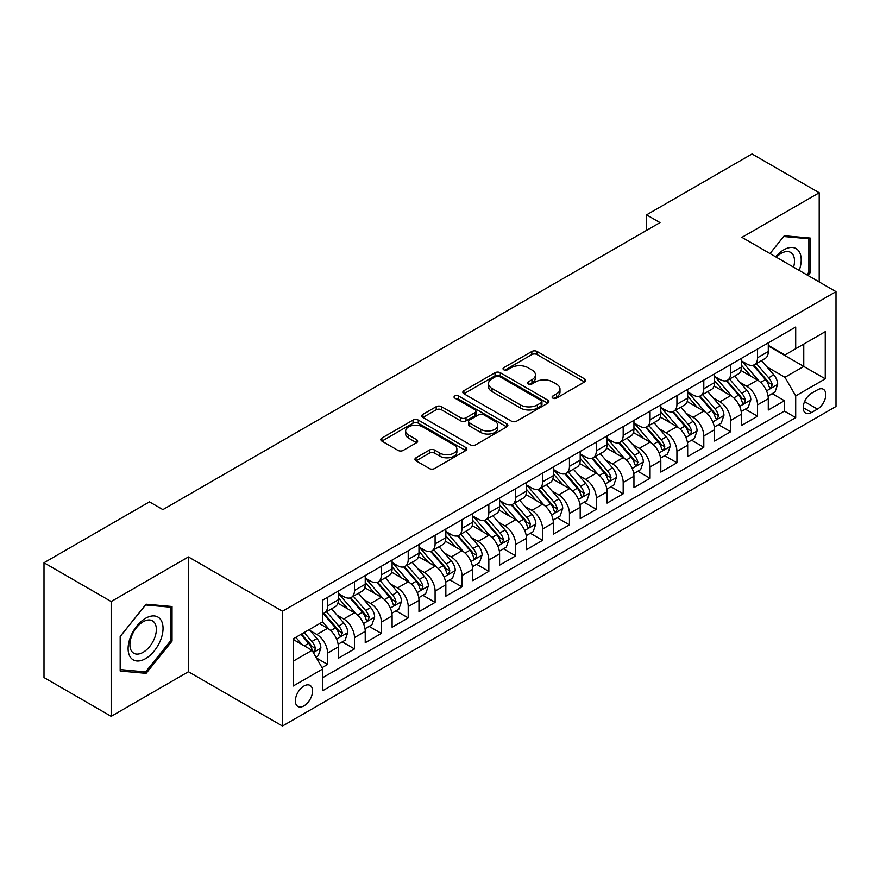 <?xml version="1.0" encoding="UTF-8"?>
<svg xmlns="http://www.w3.org/2000/svg" width="880" height="880" viewBox="0 0 880 880"><rect width="100%" height="100%" fill="white"/><g stroke="black" fill="none" stroke-linecap="round" stroke-linejoin="round"><path stroke-width="1.32" d="M552.86 398.123A2.607 1.507 0 0 0 556.556 398.123L584.584 381.942A3.729 2.156 0 0 0 585.673 380.413A3.729 2.156 0 0 0 584.584 378.895L537.108 351.483A3.729 2.156 0 0 0 531.828 351.483L503.811 367.664A2.607 1.507 0 0 0 503.041 368.731A2.607 1.507 0 0 0 503.811 369.798A2.607 1.507 0 0 0 507.496 369.798L511.126 367.708A11.935 6.886 0 0 1 528 367.708L531.96 369.985A11.935 6.886 0 0 1 535.458 374.858A11.935 6.886 0 0 1 531.96 379.731L528.33 381.821A2.607 1.507 0 0 0 527.571 382.888A2.607 1.507 0 0 0 528.33 383.955A2.607 1.507 0 0 0 532.026 383.955L535.656 381.865A11.935 6.886 0 0 1 552.53 381.865L556.49 384.153A11.935 6.886 0 0 1 559.988 389.026A11.935 6.886 0 0 1 556.49 393.899L552.86 395.989A2.607 1.507 0 0 0 552.101 397.056A2.607 1.507 0 0 0 552.86 398.123L552.86 395.989M303.974 705.859A12.155 7.018 120 0 0 311.916 695.145A12.155 7.018 120 0 0 310.046 685.399A12.155 7.018 120 0 0 303.974 686.004A12.155 7.018 120 0 0 296.021 696.718A12.155 7.018 120 0 0 297.891 706.464A12.155 7.018 120 0 0 303.974 705.859M416.042 457.776A3.729 2.156 0 0 0 414.953 459.294A3.729 2.156 0 0 0 416.042 460.823L429.363 468.512A3.729 2.156 0 0 0 434.643 468.512L465.762 450.538A3.729 2.156 0 0 0 466.851 449.02A3.729 2.156 0 0 0 465.762 447.491L418.286 420.09A3.729 2.156 0 0 0 413.006 420.09L381.887 438.053A3.729 2.156 0 0 0 380.798 439.571A3.729 2.156 0 0 0 381.887 441.1L397.98 450.384A3.729 2.156 0 0 0 403.249 450.384L416.57 442.695A3.729 2.156 0 0 0 417.659 441.177A3.729 2.156 0 0 0 416.57 439.648L408.595 435.05A9.977 5.764 0 0 1 405.669 430.969A9.977 5.764 0 0 1 411.829 425.645A9.977 5.764 0 0 1 422.708 426.899L453.959 444.939A9.977 5.764 0 0 1 456.885 449.02A9.977 5.764 0 0 1 450.725 454.344A9.977 5.764 0 0 1 439.846 453.09L434.643 450.087A3.729 2.156 0 0 0 429.363 450.087L416.042 457.776L416.042 460.823M188.43 556.93L111.177 601.535L44 562.749L44 677.545L111.177 716.331L188.43 671.737L282.469 726.033L282.469 611.226L188.43 556.93L188.43 671.737M819.203 281.952L819.203 192.753L741.95 237.358L836 291.654L282.469 611.226M819.203 192.753L752.026 153.967L646.569 214.863L646.569 230.373M44 562.749L149.468 501.864L162.899 509.619L660 222.618L646.569 214.863M511.39 421.146A3.729 2.156 0 0 0 516.659 421.146L547.789 403.183A3.729 2.156 0 0 0 548.878 401.665A3.729 2.156 0 0 0 547.789 400.136L500.313 372.724A3.729 2.156 0 0 0 495.033 372.724L463.914 390.698A3.729 2.156 0 0 0 462.825 392.216A3.729 2.156 0 0 0 463.914 393.745L511.39 421.146M455.862 398.684A2.607 1.507 0 0 1 458.502 399.047L458.502 395.945L506.77 423.819A3.729 2.156 0 0 1 507.87 425.337A3.729 2.156 0 0 1 506.77 426.866L475.651 444.829A3.729 2.156 0 0 1 470.371 444.829L422.906 417.417L422.906 414.37A3.729 2.156 0 0 0 421.806 415.899A3.729 2.156 0 0 0 422.906 417.417M422.906 414.37L436.216 406.681A3.729 2.156 0 0 1 441.496 406.681L460.746 417.802A3.729 2.156 0 0 0 466.026 417.802L474.859 412.698A3.729 2.156 0 0 0 475.948 411.18A3.729 2.156 0 0 0 474.859 409.651L454.817 398.079A2.607 1.507 0 0 1 454.047 397.012A2.607 1.507 0 0 1 455.664 395.626A2.607 1.507 0 0 1 458.502 395.945M322.036 667.656L327.613 664.444L316.459 657.998M310.123 630.608L316.866 634.502A15.202 8.778 60 0 1 327.613 653.114L338.36 646.91L338.36 658.24L354.486 648.923L342.254 641.872M336.996 615.087L343.739 618.981A15.202 8.778 60 0 1 354.486 637.604L365.233 631.4L365.233 642.719L381.359 633.413L369.127 626.351M363.858 599.577L370.612 603.471A15.202 8.778 60 0 1 381.359 622.094L392.106 615.879L392.106 627.209L408.221 617.903L396 610.841M390.731 584.067L397.474 587.961A15.202 8.778 60 0 1 408.221 606.573L418.979 600.369L418.979 611.699L435.094 602.382L422.873 595.331M417.604 568.546L424.347 572.451A15.202 8.778 60 0 1 435.094 591.063L445.841 584.859L445.841 596.178L461.967 586.872L449.735 579.81M444.477 553.036L451.22 556.93A15.202 8.778 60 0 1 461.967 575.553L472.714 569.338L472.714 580.668L488.84 571.362L476.608 564.3M471.339 537.526L478.093 541.42A15.202 8.778 60 0 1 488.84 560.032L499.587 553.828L499.587 565.158L515.702 555.852L503.481 548.79M498.212 522.016L504.955 525.91A15.202 8.778 60 0 1 515.702 544.522L526.46 538.318L526.46 549.637L542.575 540.331L530.354 533.28M525.085 506.495L531.828 510.389A15.202 8.778 60 0 1 542.575 529.012L553.322 522.808L553.322 534.127L569.448 524.821L557.216 517.759M551.958 490.985L558.701 494.879A15.202 8.778 60 0 1 569.448 513.491L580.195 507.287L580.195 518.617L596.321 509.311L584.089 502.249M578.82 475.475L585.574 479.369A15.202 8.778 60 0 1 596.321 497.981L607.068 491.777L607.068 503.096L623.183 493.79L610.962 486.739M605.693 459.954L612.436 463.848A15.202 8.778 60 0 1 623.183 482.471L633.941 476.267L633.941 487.586L650.056 478.28L637.835 471.218M632.566 444.444L639.309 448.338A15.202 8.778 60 0 1 650.056 466.95L660.803 460.746L660.803 472.076L676.929 462.77L664.697 455.708M659.439 428.934L666.182 432.828A15.202 8.778 60 0 1 676.929 451.44L687.676 445.236L687.676 456.566L703.802 447.249L691.57 440.198M686.301 413.413L693.055 417.307A15.202 8.778 60 0 1 703.802 435.93L714.549 429.726L714.549 441.045L730.664 431.739L718.443 424.677M713.174 397.903L719.917 401.797A15.202 8.778 60 0 1 730.664 420.42L741.422 414.205L741.422 425.535L757.537 416.229L757.537 404.899A15.202 8.778 -120 0 0 746.79 386.287L740.047 382.393M745.316 409.167L757.537 416.229M338.36 646.91A15.202 8.778 -120 0 0 327.613 628.298L319.55 623.645M365.233 631.4A15.202 8.778 -120 0 0 354.486 612.777L337.865 603.185M392.106 615.879A15.202 8.778 -120 0 0 381.359 597.267L364.738 587.675M418.979 600.369A15.202 8.778 -120 0 0 408.221 581.757L391.611 572.165M445.841 584.859A15.202 8.778 -120 0 0 435.094 566.236L418.484 556.644M472.714 569.338A15.202 8.778 -120 0 0 461.967 550.726L445.346 541.134M499.587 553.828A15.202 8.778 -120 0 0 488.84 535.216L472.219 525.624M526.46 538.318A15.202 8.778 -120 0 0 515.702 519.695L499.092 510.103M553.322 522.808A15.202 8.778 -120 0 0 542.575 504.185L525.965 494.593M580.195 507.287A15.202 8.778 -120 0 0 569.448 488.675L552.827 479.083M607.068 491.777A15.202 8.778 -120 0 0 596.321 473.165L579.7 463.562M633.941 476.267A15.202 8.778 -120 0 0 623.183 457.644L606.573 448.052M660.803 460.746A15.202 8.778 -120 0 0 650.056 442.134L633.446 432.542M687.676 445.236A15.202 8.778 -120 0 0 676.929 426.624L660.308 417.021M714.549 429.726A15.202 8.778 -120 0 0 703.802 411.103L687.181 401.511M741.422 414.205A15.202 8.778 -120 0 0 730.664 395.593L714.054 386.001M817.465 389.851L811.547 393.261A11.781 6.798 120 0 0 803.847 403.645A11.781 6.798 120 0 0 805.662 413.083A11.781 6.798 120 0 0 811.547 412.5L817.465 409.09A11.781 6.798 120 0 0 825.154 398.706A11.781 6.798 120 0 0 823.35 389.268A11.781 6.798 120 0 0 817.465 389.851M282.469 726.033L836 406.45L836 291.654M293.216 661.177L312.026 650.32L322.784 668.943L322.784 690.657L795.696 417.626L795.696 395.901L784.949 377.289L766.92 366.872M322.784 668.943L293.216 686.004L293.216 638.847L322.784 621.775L322.784 600.061L795.696 327.019L795.696 348.744L825.253 331.672L825.253 378.84L795.696 395.901M338.36 593.549L343.739 596.651A15.202 8.778 60 0 0 351.34 597.399L362.087 591.195A15.202 8.778 -120 0 0 365.233 584.232L365.233 575.553M365.233 578.028L370.612 581.13A15.202 8.778 60 0 0 378.213 581.889L388.96 575.685A15.202 8.778 -120 0 0 392.106 568.722L392.106 560.032M392.106 562.518L397.474 565.62A15.202 8.778 60 0 0 405.075 566.368L415.822 560.164A15.202 8.778 -120 0 0 418.979 553.212L418.979 544.522M418.979 547.008L424.347 550.11A15.202 8.778 60 0 0 431.948 550.858L442.695 544.654A15.202 8.778 -120 0 0 445.841 537.691L445.841 529.012M445.841 531.487L451.22 534.589A15.202 8.778 60 0 0 458.821 535.348L469.568 529.144A15.202 8.778 -120 0 0 472.714 522.181L472.714 513.491M472.714 515.977L478.093 519.079A15.202 8.778 60 0 0 485.694 519.827L496.441 513.623A15.202 8.778 -120 0 0 499.587 506.671L499.587 497.981M499.587 500.467L504.955 503.569A15.202 8.778 60 0 0 512.556 504.317L523.303 498.113A15.202 8.778 -120 0 0 526.46 491.15L526.46 482.471M526.46 484.946L531.828 488.048A15.202 8.778 60 0 0 539.429 488.807L550.176 482.603A15.202 8.778 -120 0 0 553.322 475.64L553.322 466.95M553.322 469.436L558.701 472.538A15.202 8.778 60 0 0 566.302 473.297L577.049 467.082A15.202 8.778 -120 0 0 580.195 460.13L580.195 451.44M580.195 453.926L585.574 457.028A15.202 8.778 60 0 0 593.164 457.776L603.922 451.572A15.202 8.778 -120 0 0 607.068 444.62L607.068 435.93M607.068 438.405L612.436 441.507A15.202 8.778 60 0 0 620.037 442.266L630.784 436.062A15.202 8.778 -120 0 0 633.941 429.099L633.941 420.409M633.941 422.895L639.309 425.997A15.202 8.778 60 0 0 646.91 426.756L657.657 420.541A15.202 8.778 -120 0 0 660.803 413.589L660.803 404.899M660.803 407.385L666.182 410.487A15.202 8.778 60 0 0 673.783 411.235L684.53 405.031A15.202 8.778 -120 0 0 687.676 398.079L687.676 389.389M687.676 391.875L693.055 394.977A15.202 8.778 60 0 0 700.645 395.725L711.403 389.521A15.202 8.778 -120 0 0 714.549 382.558L714.549 373.879M714.549 376.354L719.917 379.456A15.202 8.778 60 0 0 727.518 380.215L738.265 374.011A15.202 8.778 -120 0 0 741.422 367.048L741.422 358.358M322.784 677.622L784.41 411.103L784.41 400.708L768.284 410.025L768.284 398.695A15.202 8.778 -120 0 0 757.537 380.083L740.927 370.491M741.422 360.844L746.79 363.946A15.202 8.778 -120 0 0 754.391 364.694A15.202 8.778 -120 0 0 757.537 357.742L757.537 349.052M754.391 364.694L765.138 358.49A15.202 8.778 -120 0 0 768.284 351.538L768.284 342.848M327.613 597.267L327.613 605.957A15.202 8.778 60 0 1 324.467 612.909A15.202 8.778 60 0 1 322.784 613.525M324.467 612.909L335.214 606.705A15.202 8.778 -120 0 0 338.36 599.753L338.36 591.063M354.486 581.757L354.486 590.436A15.202 8.778 60 0 1 351.34 597.399M381.359 566.236L381.359 574.926A15.202 8.778 60 0 1 378.213 581.889M408.221 550.726L408.221 559.416A15.202 8.778 60 0 1 405.075 566.368M435.094 535.216L435.094 543.906A15.202 8.778 60 0 1 431.948 550.858M461.967 519.695L461.967 528.385A15.202 8.778 60 0 1 458.821 535.348M488.84 504.185L488.84 512.875A15.202 8.778 60 0 1 485.694 519.827M515.702 488.675L515.702 497.365A15.202 8.778 60 0 1 512.556 504.317M542.575 473.154L542.575 481.844A15.202 8.778 60 0 1 539.429 488.807M569.448 457.644L569.448 466.334A15.202 8.778 60 0 1 566.302 473.297M596.321 442.134L596.321 450.824A15.202 8.778 60 0 1 593.164 457.776M623.183 426.624L623.183 435.303A15.202 8.778 60 0 1 620.037 442.266M650.056 411.103L650.056 419.793A15.202 8.778 60 0 1 646.91 426.756M676.929 395.593L676.929 404.283A15.202 8.778 60 0 1 673.783 411.235M703.802 380.083L703.802 388.762A15.202 8.778 60 0 1 700.645 395.725M730.664 364.562L730.664 373.252A15.202 8.778 60 0 1 727.518 380.215M730.664 420.42L730.664 431.739M703.802 435.93L703.802 447.249M676.929 451.44L676.929 462.77M650.056 466.95L650.056 478.28M623.183 482.471L623.183 493.79M596.321 497.981L596.321 509.311M569.448 513.491L569.448 524.821M542.575 529.012L542.575 540.331M515.702 544.522L515.702 555.852M488.84 560.032L488.84 571.362M461.967 575.553L461.967 586.872M435.094 591.063L435.094 602.382M408.221 606.573L408.221 617.903M381.359 622.094L381.359 633.413M354.486 637.604L354.486 648.923M327.613 653.114L327.613 664.444M312.026 650.32L293.216 639.463M784.949 377.289L803.759 366.432L803.759 344.091L825.253 331.672M768.284 345.95L825.253 378.84M768.284 345.334L784.949 354.948L795.696 348.744M111.177 601.535L111.177 716.331M772.178 393.657L784.41 400.708M784.41 411.103L795.696 417.626M807.939 275.451L810.205 272.635L810.205 238.062L784.278 235.752L769.978 253.539M120.175 671.022L146.102 673.343L172.04 641.08L172.04 606.507L146.102 604.197L120.175 636.449L120.175 671.022M808.863 271.865L810.205 272.635M170.698 640.31L172.04 641.08M143.363 671.759L146.102 673.343M553.905 398.486L556.49 397.001A11.935 6.886 0 0 0 559.988 392.128L559.988 389.026M535.458 374.858L535.458 377.96A11.935 6.886 0 0 1 531.96 382.833L529.375 384.329M584.529 381.964L537.108 354.585A3.729 2.156 0 0 0 531.828 354.585L504.845 370.161M547.734 403.216L500.313 375.826A3.729 2.156 0 0 0 495.033 375.826L463.958 393.767M541.189 402.721A2.607 1.507 0 0 0 541.959 401.665A2.607 1.507 0 0 0 541.189 400.598L499.521 376.53A2.607 1.507 0 0 0 495.825 376.53L492.008 378.741A11.935 6.886 0 0 0 488.51 383.614A11.935 6.886 0 0 0 492.008 388.487L520.487 404.932A11.935 6.886 0 0 0 537.372 404.932L541.189 402.721L541.189 405.823A2.607 1.507 0 0 0 541.959 404.767L541.959 401.665M488.51 383.614L488.51 386.716A11.935 6.886 0 0 0 492.008 391.589L492.008 388.487M541.189 405.823L537.372 408.034A11.935 6.886 0 0 1 520.487 408.034L492.008 391.589M422.95 417.45L436.216 409.783L436.216 406.681M475.948 411.18L475.948 414.282A3.729 2.156 0 0 1 474.859 415.8L466.026 420.904A3.729 2.156 0 0 1 460.746 420.904L441.496 409.783A3.729 2.156 0 0 0 436.216 409.783M458.502 399.047L506.726 426.888M480.733 429.341A9.977 5.764 0 0 0 491.601 430.584A9.977 5.764 0 0 0 497.761 425.26A9.977 5.764 0 0 0 494.835 421.19L483.824 414.832A3.729 2.156 0 0 0 478.555 414.832L469.711 419.936A3.729 2.156 0 0 0 468.622 421.454A3.729 2.156 0 0 0 469.711 422.983L480.733 429.341L480.733 432.443A9.977 5.764 0 0 0 491.601 433.686A9.977 5.764 0 0 0 497.761 428.362L497.761 425.26M468.622 421.454L468.622 424.556A3.729 2.156 0 0 0 469.711 426.085L469.711 422.983M480.733 432.443L469.711 426.085M456.885 449.02L456.885 452.122A9.977 5.764 0 0 1 450.725 457.446A9.977 5.764 0 0 1 439.846 456.192L434.643 453.189A3.729 2.156 0 0 0 429.363 453.189L416.097 460.845M405.669 430.969L405.669 434.071A9.977 5.764 0 0 0 408.595 438.152L408.595 435.05M416.526 442.728L408.595 438.152M465.707 450.571L418.286 423.192A3.729 2.156 0 0 0 413.006 423.192L381.942 441.122M768.064 396.033L775.005 392.029L777.689 384.263A10.065 5.819 -120 0 0 773.773 374.814L761.497 360.602M759.033 381.062L744.469 364.21A29.073 16.786 -120 0 0 741.422 361.009M751.047 376.332L742.907 366.905A24.134 13.937 -120 0 0 741.422 365.277M753.016 365.244L765.435 379.621A10.065 5.819 60 0 1 769.032 386.562L769.758 387.75L771.122 387.563L772.255 384.692A10.065 5.819 -120 0 0 768.669 377.762L756.382 363.55M753.753 365.013L767.096 380.457A5.126 2.959 60 0 1 768.383 382.47L772.255 384.692M799.216 270.413A24.695 14.256 120 0 0 783.739 249.843A24.695 14.256 120 0 0 775.643 256.806M793.573 267.157A18.7 10.802 120 0 0 790.636 252.406A18.7 10.802 120 0 0 781.286 253.33A18.7 10.802 120 0 0 776.391 257.235M770.033 253.561L783.739 236.511L808.863 238.755L808.863 272.261L806.817 274.802M807.191 237.798L808.863 238.755M160.699 639.804A24.695 14.256 120 0 0 154.297 615.945A24.695 14.256 120 0 0 130.449 637.109A24.695 14.256 120 0 0 136.84 660.968A24.695 14.256 120 0 0 160.699 639.804M154.572 638.066A18.7 10.802 120 0 0 152.471 620.84A18.7 10.802 120 0 0 131.67 636.02A18.7 10.802 120 0 0 133.771 653.235A18.7 10.802 120 0 0 154.572 638.066M120.45 669.713L120.45 636.207L145.574 604.956L170.698 607.2L170.698 640.695L145.574 671.957L120.175 669.559M169.026 606.243L170.698 607.2M741.191 411.543L748.132 407.539L750.816 399.784A10.065 5.819 -120 0 0 746.9 390.324L734.624 376.112M732.16 396.572L717.607 379.72A29.073 16.786 -120 0 0 714.549 376.519M724.174 391.842L716.034 382.415A24.134 13.937 -120 0 0 714.549 380.798M726.154 380.754L738.573 395.131A10.065 5.819 60 0 1 742.159 402.072L742.896 403.271L744.249 403.073L745.382 400.213A10.065 5.819 -120 0 0 741.796 393.272L729.52 379.06M726.88 380.523L740.223 395.967A5.126 2.959 60 0 1 741.521 397.98L745.382 400.213M714.318 427.064L721.259 423.049L723.954 415.294A10.065 5.819 -120 0 0 720.027 405.834L707.751 391.622M705.287 412.093L690.734 395.23A29.073 16.786 -120 0 0 687.676 392.04M697.312 407.363L689.161 397.925A24.134 13.937 -120 0 0 687.676 396.308M699.281 396.275L711.7 410.652A10.065 5.819 60 0 1 715.286 417.582L716.023 418.781L717.387 418.583L718.509 415.723A10.065 5.819 -120 0 0 714.923 408.782L702.647 394.57M700.007 396.033L713.35 411.488A5.126 2.959 60 0 1 714.648 413.49L718.509 415.723M687.445 442.574L694.397 438.57L697.081 430.804A10.065 5.819 -120 0 0 693.154 421.355L680.878 407.143M678.425 427.603L663.861 410.74A29.073 16.786 -120 0 0 660.803 407.55M670.439 422.873L662.288 413.446A24.134 13.937 -120 0 0 660.803 411.818M672.408 411.785L684.827 426.162A10.065 5.819 60 0 1 688.424 433.103L689.15 434.291L690.514 434.104L691.647 431.233A10.065 5.819 -120 0 0 688.05 424.303L675.774 410.091M673.145 411.554L686.488 426.998A5.126 2.959 60 0 1 687.775 429L691.647 431.233M660.583 458.084L667.524 454.08L670.208 446.325A10.065 5.819 -120 0 0 666.292 436.865L654.016 422.653M651.552 443.113L636.988 426.261A29.073 16.786 -120 0 0 633.941 423.06M643.566 438.383L635.426 428.956A24.134 13.937 -120 0 0 633.941 427.339M645.546 427.295L657.954 441.672A10.065 5.819 60 0 1 661.551 448.613L662.277 449.801L663.641 449.614L664.774 446.754A10.065 5.819 -120 0 0 661.188 439.813L648.901 425.601M646.272 427.064L659.615 442.508A5.126 2.959 60 0 1 660.902 444.521L664.774 446.754M633.71 473.605L640.651 469.59L643.335 461.835A10.065 5.819 -120 0 0 639.419 452.375L627.143 438.163M624.679 458.634L610.126 441.771A29.073 16.786 -120 0 0 607.068 438.581M616.693 453.904L608.553 444.466A24.134 13.937 -120 0 0 607.068 442.849M618.673 442.816L631.092 457.193A10.065 5.819 60 0 1 634.678 464.123L635.415 465.322L636.768 465.124L637.901 462.264A10.065 5.819 -120 0 0 634.315 455.323L622.039 441.111M619.399 442.574L632.742 458.029A5.126 2.959 60 0 1 634.04 460.031L637.901 462.264M606.837 489.115L613.778 485.111L616.473 477.345A10.065 5.819 -120 0 0 612.546 467.896L600.27 453.684M597.806 474.144L583.253 457.281A29.073 16.786 -120 0 0 580.195 454.091M589.831 469.414L581.68 459.987A24.134 13.937 -120 0 0 580.195 458.359M591.8 458.326L604.219 472.703A10.065 5.819 60 0 1 607.805 479.644L608.542 480.832L609.906 480.645L611.028 477.774A10.065 5.819 -120 0 0 607.442 470.844L595.166 456.621M592.526 458.095L605.869 473.539A5.126 2.959 60 0 1 607.167 475.541L611.028 477.774M579.964 504.625L586.916 500.621L589.6 492.866A10.065 5.819 -120 0 0 585.673 483.406L573.397 469.194M570.944 489.654L556.38 472.802A29.073 16.786 -120 0 0 553.322 469.601M562.958 484.924L554.807 475.497A24.134 13.937 -120 0 0 553.322 473.88M564.927 473.836L577.346 488.213A10.065 5.819 60 0 1 580.943 495.154L581.669 496.342L583.033 496.155L584.166 493.295A10.065 5.819 -120 0 0 580.569 486.354L568.293 472.142M565.664 473.605L579.007 489.049A5.126 2.959 60 0 1 580.294 491.062L584.166 493.295M553.102 520.146L560.043 516.131L562.727 508.376A10.065 5.819 -120 0 0 558.811 498.916L546.535 484.704M544.071 505.164L529.507 488.312A29.073 16.786 -120 0 0 526.46 485.111M536.085 500.434L527.945 491.007A24.134 13.937 -120 0 0 526.46 489.39M538.065 489.357L550.473 503.734A10.065 5.819 60 0 1 554.07 510.664L554.796 511.863L556.16 511.665L557.293 508.805A10.065 5.819 -120 0 0 553.707 501.864L541.42 487.652M538.791 489.115L552.134 504.57A5.126 2.959 60 0 1 553.421 506.572L557.293 508.805M526.229 535.656L533.17 531.641L535.854 523.886A10.065 5.819 -120 0 0 531.938 514.437L519.662 500.214M517.198 520.685L502.645 503.822A29.073 16.786 -120 0 0 499.587 500.632M509.212 515.955L501.072 506.528A24.134 13.937 -120 0 0 499.587 504.9M511.192 504.867L523.611 519.244A10.065 5.819 60 0 1 527.197 526.174L527.934 527.373L529.287 527.186L530.42 524.315A10.065 5.819 -120 0 0 526.834 517.385L514.558 503.162M511.918 504.625L525.261 520.08A5.126 2.959 60 0 1 526.559 522.082L530.42 524.315M499.356 551.166L506.297 547.162L508.992 539.407A10.065 5.819 -120 0 0 505.065 529.947L492.789 515.735M490.325 536.195L475.772 519.343A29.073 16.786 -120 0 0 472.714 516.142M482.35 531.465L474.199 522.038A24.134 13.937 -120 0 0 472.714 520.421M484.319 520.377L496.738 534.754A10.065 5.819 60 0 1 500.324 541.695L501.061 542.883L502.425 542.696L503.547 539.836A10.065 5.819 -120 0 0 499.961 532.895L487.685 518.683M485.045 520.146L498.388 535.59A5.126 2.959 60 0 1 499.686 537.603L503.547 539.836M472.494 566.676L479.435 562.672L482.119 554.917A10.065 5.819 -120 0 0 478.192 545.457L465.916 531.245M463.463 551.705L448.899 534.853A29.073 16.786 -120 0 0 445.841 531.652M455.477 546.975L447.326 537.548A24.134 13.937 -120 0 0 445.841 535.931M457.446 535.887L469.865 550.264A10.065 5.819 60 0 1 473.462 557.205L474.188 558.404L475.552 558.206L476.685 555.346A10.065 5.819 -120 0 0 473.088 548.405L460.812 534.193M458.183 535.656L471.526 551.1A5.126 2.959 60 0 1 472.813 553.113L476.685 555.346M445.621 582.197L452.562 578.182L455.246 570.427A10.065 5.819 -120 0 0 451.33 560.978L439.054 546.755M436.59 567.226L422.026 550.363A29.073 16.786 -120 0 0 418.979 547.173M428.604 562.496L420.464 553.069A24.134 13.937 -120 0 0 418.979 551.441M430.584 551.408L442.992 565.785A10.065 5.819 60 0 1 446.589 572.715L447.315 573.914L448.679 573.727L449.812 570.856A10.065 5.819 -120 0 0 446.226 563.926L433.939 549.703M431.31 551.166L444.653 566.621A5.126 2.959 60 0 1 445.94 568.623L449.812 570.856M418.748 597.707L425.689 593.703L428.373 585.937A10.065 5.819 -120 0 0 424.457 576.488L412.181 562.276M409.717 582.736L395.164 565.884A29.073 16.786 -120 0 0 392.106 562.683M401.731 578.006L393.591 568.579A24.134 13.937 -120 0 0 392.106 566.951M403.711 566.918L416.13 581.295A10.065 5.819 60 0 1 419.716 588.236L420.453 589.424L421.806 589.237L422.939 586.366A10.065 5.819 -120 0 0 419.353 579.436L407.077 565.224M404.437 566.687L417.78 582.131A5.126 2.959 60 0 1 419.078 584.144L422.939 586.366M391.875 613.217L398.816 609.213L401.511 601.458A10.065 5.819 -120 0 0 397.584 591.998L385.308 577.786M382.844 598.246L368.291 581.394A29.073 16.786 -120 0 0 365.233 578.193M374.869 593.516L366.718 584.089A24.134 13.937 -120 0 0 365.233 582.472M376.838 582.428L389.257 596.805A10.065 5.819 60 0 1 392.843 603.746L393.58 604.945L394.944 604.747L396.066 601.887A10.065 5.819 -120 0 0 392.48 594.946L380.204 580.734M377.564 582.197L390.907 597.641A5.126 2.959 60 0 1 392.205 599.654L396.066 601.887M365.013 628.738L371.954 624.723L374.638 616.968A10.065 5.819 -120 0 0 370.711 607.508L358.435 593.296M355.982 613.767L341.418 596.904A29.073 16.786 -120 0 0 338.36 593.714M347.996 609.037L339.845 599.599A24.134 13.937 -120 0 0 338.36 597.982M349.965 597.949L362.384 612.326A10.065 5.819 60 0 1 365.981 619.256L366.707 620.455L368.071 620.257L369.204 617.397A10.065 5.819 -120 0 0 365.607 610.456L353.331 596.244M350.702 597.707L364.045 613.162A5.126 2.959 60 0 1 365.332 615.164L369.204 617.397M338.14 644.248L345.081 640.244L347.765 632.478A10.065 5.819 -120 0 0 343.849 623.029L331.573 608.817M329.109 629.277L322.685 621.83M321.123 624.547L320.078 623.337M323.103 613.459L335.511 627.836A10.065 5.819 60 0 1 339.108 634.777L339.834 635.965L341.198 635.778L342.331 632.907A10.065 5.819 -120 0 0 338.745 625.977L326.458 611.765M323.829 613.228L337.172 628.672A5.126 2.959 60 0 1 338.459 630.674L342.331 632.907M315.931 657.074L318.208 655.754L320.892 647.999A10.065 5.819 -120 0 0 316.976 638.539L309.243 629.596M302.027 644.545L295.812 637.351M294.25 640.057L293.216 638.869M300.916 634.403L308.649 643.346A10.065 5.819 60 0 1 312.235 650.287L312.972 651.475L314.325 651.288L315.458 648.428A10.065 5.819 -120 0 0 311.872 641.487L304.139 632.544M301.543 634.04L310.299 644.182A5.126 2.959 60 0 1 311.597 646.195L315.458 648.428M316.866 634.502L327.613 628.298M343.739 618.981L354.486 612.777M370.612 603.471L381.359 597.267M397.474 587.961L408.221 581.757M424.347 572.451L435.094 566.236M451.22 556.93L461.967 550.726M478.093 541.42L488.84 535.216M504.955 525.91L515.702 519.695M531.828 510.389L542.575 504.185M558.701 494.879L569.448 488.675M585.574 479.369L596.321 473.165M612.436 463.848L623.183 457.644M639.309 448.338L650.056 442.134M666.182 432.828L676.929 426.624M693.055 417.307L703.802 411.103M719.917 401.797L730.664 395.593M746.79 386.287L757.537 380.083M757.537 357.742L768.284 351.538M327.613 605.957L338.36 599.753M354.486 590.436L365.233 584.232M381.359 574.926L392.106 568.722M408.221 559.416L418.979 553.212M435.094 543.906L445.841 537.691M461.967 528.385L472.714 522.181M488.84 512.875L499.587 506.671M515.702 497.365L526.46 491.15M542.575 481.844L553.322 475.64M569.448 466.334L580.195 460.13M596.321 450.824L607.068 444.62M623.183 435.303L633.941 429.099M650.056 419.793L660.803 413.589M676.929 404.283L687.676 398.079M703.802 388.762L714.549 382.558M730.664 373.252L741.422 367.048M757.537 404.899L768.284 398.695M804.573 401.654L817.465 409.09M803.22 407.693L811.547 412.5M556.49 397.001L556.49 393.899M528.33 383.955L528.33 381.821M531.96 382.833L531.96 379.731M503.811 369.798L503.811 367.664M531.828 354.585L531.828 351.483M537.108 354.585L537.108 351.483M584.584 381.942L584.584 378.895M463.914 393.745L463.914 390.698M495.033 375.826L495.033 372.724M500.313 375.826L500.313 372.724M547.789 403.183L547.789 400.136M520.487 408.034L520.487 404.932M537.372 408.034L537.372 404.932M441.496 409.783L441.496 406.681M460.746 420.904L460.746 417.802M466.026 420.904L466.026 417.802M474.859 415.8L474.859 412.698M506.77 426.866L506.77 423.819M429.363 453.189L429.363 450.087M434.643 453.189L434.643 450.087M439.846 456.192L439.846 453.09M416.57 442.695L416.57 439.648M381.887 441.1L381.887 438.053M413.006 423.192L413.006 420.09M418.286 423.192L418.286 420.09M465.762 450.538L465.762 447.491M766.524 390.874L777.623 384.461M744.469 364.21L745.855 363.407M768.669 377.762L773.773 374.814M760.639 382.393L765.435 379.621M739.651 406.384L750.75 399.971M717.607 379.72L718.982 378.917M741.796 393.272L746.9 390.324M733.766 397.903L738.573 395.131M712.789 421.894L723.888 415.492M690.734 395.23L692.12 394.438M714.923 408.782L720.027 405.834M706.893 413.424L711.7 410.652M685.916 437.415L697.015 431.002M663.861 410.74L665.247 409.948M688.05 424.303L693.154 421.355M680.031 428.934L684.827 426.162M659.043 452.925L670.142 446.512M636.988 426.261L638.374 425.458M661.188 439.813L666.292 436.865M653.158 444.444L657.954 441.672M632.17 468.435L643.269 462.033M610.126 441.771L611.501 440.968M634.315 455.323L639.419 452.375M626.285 459.965L631.092 457.193M605.308 483.956L616.407 477.543M583.253 457.281L584.639 456.489M607.442 470.844L612.546 467.896M599.412 475.475L604.219 472.703M578.435 499.466L589.534 493.053M556.38 472.802L557.766 471.999M580.569 486.354L585.673 483.406M572.55 490.985L577.346 488.213M551.562 514.976L562.661 508.574M529.507 488.312L530.893 487.509M553.707 501.864L558.811 498.916M545.677 506.506L550.473 503.734M524.689 530.486L535.788 524.084M502.645 503.822L504.02 503.03M526.834 517.385L531.938 514.437M518.804 522.016L523.611 519.244M497.827 546.007L508.926 539.594M475.772 519.343L477.158 518.54M499.961 532.895L505.065 529.947M491.931 537.526L496.738 534.754M470.954 561.517L482.053 555.115M448.899 534.853L450.285 534.05M473.088 548.405L478.192 545.457M465.069 553.047L469.865 550.264M444.081 577.027L455.18 570.625M422.026 550.363L423.412 549.571M446.226 563.926L451.33 560.978M438.196 568.557L442.992 565.785M417.208 592.548L428.307 586.135M395.164 565.884L396.539 565.081M419.353 579.436L424.457 576.488M411.323 584.067L416.13 581.295M390.346 608.058L401.445 601.645M368.291 581.394L369.677 580.591M392.48 594.946L397.584 591.998M384.45 599.577L389.257 596.805M363.473 623.568L374.572 617.166M341.418 596.904L342.804 596.112M365.607 610.456L370.711 607.508M357.588 615.098L362.384 612.326M336.6 639.089L347.699 632.676M338.745 625.977L343.849 623.029M330.715 630.608L335.511 627.836M313.302 652.531L320.826 648.186M311.872 641.487L316.976 638.539M304.304 645.854L308.649 643.346"/></g></svg>

